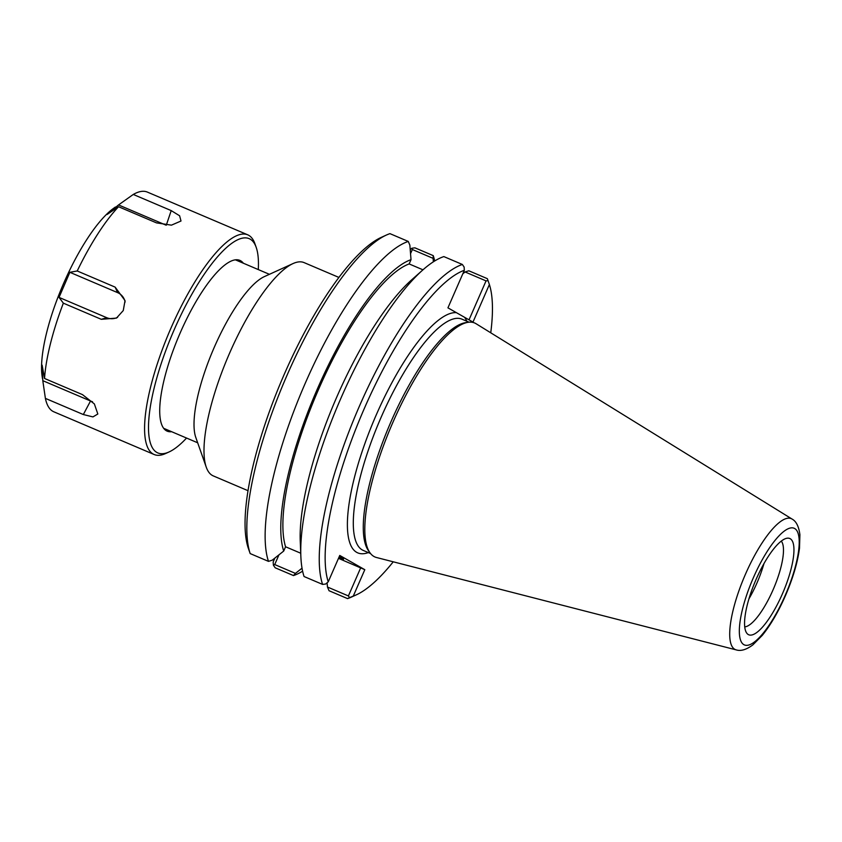 <?xml version="1.0" encoding="UTF-8"?>
<svg xmlns="http://www.w3.org/2000/svg" width="842" height="842" viewBox="0 0 842 842"><rect width="100%" height="100%" fill="white"/><g stroke="black" fill="none" stroke-linecap="round" stroke-linejoin="round"><path stroke-width="1.26" d="M248.053 490.707L213.279 475.898A115.912 33.101 -66.9 0 1 206.269 467.194A115.912 33.101 -66.9 0 1 228.235 356.292A115.912 33.101 -66.9 0 1 292.963 263.599A115.912 33.101 -66.9 0 1 304.099 262.609L338.873 277.418M274.881 558.067L273.176 561.972L273.408 565.214L275.166 567.782L293.469 575.57L295.447 573.391L274.713 564.561L278.965 554.825M386.278 235.097L381.142 237.433A177.315 50.636 113.1 0 0 282.723 377.858A177.315 50.636 113.1 0 0 248.137 547.732L250.179 553.583A181.672 51.878 -66.9 0 1 285.154 379.626A181.672 51.878 -66.9 0 1 386.278 235.097A181.672 51.878 -66.9 0 1 389.962 233.644L408.265 241.433L409.854 245.138L411.022 259.662A165.737 47.32 113.1 0 0 317.592 388.436A165.737 47.32 113.1 0 0 283.712 551.057L285.575 546.774L300.731 553.226M206.269 467.194L195.807 437.472A91.557 26.144 -66.9 0 1 213.163 349.872A91.557 26.144 -66.9 0 1 264.283 276.65L292.963 263.599M338.768 557.73A34.554 1.084 -156.4 0 0 343.578 559.172A34.554 1.084 -156.4 0 0 339.221 556.699M338.495 558.351L364.807 569.687L339.758 555.446L328.233 581.833A177.315 50.636 -66.9 0 1 364.533 408.002A177.315 50.636 -66.9 0 1 464.342 270.282L447.933 307.846L456.406 312.666A130.078 37.143 113.1 0 0 366.238 439.808A130.078 37.143 113.1 0 0 368.333 552.584M422.968 269.819L409.149 263.935L411.022 259.662M410.538 253.663L412.359 249.516L411.896 248.222L410.222 249.632M412.359 249.516L433.083 258.347L433.241 255.631L414.938 247.843L411.896 248.222M466.836 321.244A130.078 37.143 113.1 0 0 464.51 317.276L456.406 312.666M393.246 561.814A177.315 50.636 -66.9 0 1 356.387 594.82A177.315 50.636 -66.9 0 1 353.282 596.073L364.807 569.687M464.51 317.276L472.983 322.086L489.391 284.522A177.315 50.636 -66.9 0 1 490.749 332.8M468.163 322.286L465.447 322.686A125.721 35.901 113.1 0 0 389.583 424.989A125.721 35.901 113.1 0 0 368.417 550.584L370.006 552.815A127.174 36.311 -66.9 0 1 391.425 425.768A127.174 36.311 -66.9 0 1 468.163 322.286A127.174 36.311 -66.9 0 1 476.056 323.717L792.006 519.03A71.191 20.324 113.1 0 0 744.623 576.16A71.191 20.324 113.1 0 0 736.276 649.908C740.876 651.35 746.412 649.677 752.885 644.867L762.284 635.363C770.63 625.006 778.324 611.839 785.365 595.841C792.89 578.443 797.606 562.54 799.5 548.153L799.9 534.723C798.826 526.45 796.195 521.219 792.006 519.03M736.276 649.908L376.511 557.509A127.174 36.311 -66.9 0 1 370.006 552.815M488.044 280.639L487.35 278.67L468.826 270.787L465.1 271.966L486.045 280.891L488.044 280.639L489.391 284.522M347.567 598.609L349.556 597.631L348.399 595.936L327.454 587.021L329.043 590.726L347.567 598.609A181.672 51.878 113.1 0 0 351.251 597.157L356.387 594.82M327.454 587.021L327.106 582.79M462.826 273.776L465.1 271.966M349.556 597.631L353.282 596.073M360.692 567.803L348.399 595.936M302.025 568.171L295.447 573.391M283.712 551.057L272.219 560.183L268.482 561.372A181.672 51.878 -66.9 0 1 305.488 382.71A181.672 51.878 -66.9 0 1 408.265 241.433M268.482 561.372L250.179 553.583M422.779 269.987A181.672 51.878 113.1 0 0 300.857 556.341L300.247 541.248A165.737 47.32 113.1 0 1 411.475 280.018L422.779 269.987A181.672 51.878 113.1 0 1 443.85 256.589L462.363 264.472L464.121 267.04L464.342 270.282M486.045 280.891L469.026 319.844M328.233 581.833L325.633 584.032L322.591 584.411L304.067 576.528A181.672 51.878 113.1 0 1 300.857 556.341M462.363 264.472A181.672 51.878 113.1 0 0 359.597 405.749A181.672 51.878 113.1 0 0 322.591 584.411M433.241 255.631A181.672 51.878 -66.9 0 1 434.693 260.967M302.615 571.192A181.672 51.878 -66.9 0 1 293.469 575.57M274.713 564.561L273.408 565.214M433.083 258.347L433.367 261.809M748.948 598.83A47.089 13.451 113.1 0 0 763.968 563.572M748.317 634.573A52.32 14.945 -66.9 0 1 746.696 633.058A52.32 14.945 -66.9 0 1 755.506 580.791A52.32 14.945 -66.9 0 1 787.081 538.217A52.32 14.945 -66.9 0 1 784.397 589.116A52.32 14.945 -66.9 0 1 748.317 634.573M744.749 626.88A47.089 13.451 113.1 0 0 773.63 588.516A47.089 13.451 113.1 0 0 781.271 541.101M409.149 263.935A161.254 46.047 113.1 0 0 318.708 389.067A161.254 46.047 113.1 0 0 285.575 546.774M42.795 380.668L42.121 365.144L44.542 378.468L82.474 394.624L94.367 403.928L97.83 414.001L92.946 416.906L83.326 414.538L45.394 398.382L42.795 380.668L90.536 400.992L83.326 414.538M92.515 401.739A13.661 6.715 32.8 0 1 90.536 400.992M117.596 317.339A13.661 13.093 116.1 0 1 106.787 317.718L59.045 297.394L69.865 272.303L117.596 292.627A13.661 13.093 116.1 0 1 125.132 302.015M69.865 272.303L77.222 270.977L115.154 287.133L125.037 300.605L123.258 310.561L116.459 318.108L101.282 319.318L63.35 303.162L59.045 297.394M118.533 204.932L133.278 194.449L171.21 210.605L179.609 215.773L180.998 221.014L171.442 225.151L156.486 222.877L118.554 206.722L107.05 214.489L118.533 204.932L166.106 225.182M256.189 247.338L254.937 243.791A119.396 34.09 113.1 0 0 247.716 234.813A119.396 34.09 113.1 0 0 169.937 330.474A119.396 34.09 113.1 0 0 153.697 454.312A119.396 34.09 113.1 0 0 154.17 454.522A119.396 34.09 113.1 0 0 165.642 453.512L169.063 451.954A116.491 33.259 -66.9 0 1 157.412 452.733A116.491 33.259 -66.9 0 1 180.514 315.929A116.491 33.259 -66.9 0 1 256.189 247.338A116.491 33.259 -66.9 0 1 258.294 269.587M45.394 398.382A119.396 34.09 113.1 0 0 53.351 411.58A119.396 34.09 113.1 0 0 53.825 411.801L154.17 454.522M247.716 234.813L147.371 192.092A119.396 34.09 113.1 0 0 133.278 194.449M118.554 206.722A119.396 34.09 113.1 0 0 77.222 270.977M63.35 303.162A119.396 34.09 113.1 0 0 44.542 378.468M115.343 207.058L113.512 208.384A100.714 28.754 113.1 0 0 62.603 285.764A100.714 28.754 113.1 0 0 42.1 376.1L42.468 378.616M186.566 438.05A116.491 33.259 -66.9 0 1 169.063 451.954M243.359 263.22A92.799 26.502 113.1 0 0 230.95 261.167A92.799 26.502 113.1 0 0 179.125 335.379A92.799 26.502 113.1 0 0 161.538 424.168A92.799 26.502 113.1 0 0 166.779 430.978A92.799 26.502 113.1 0 0 171.621 431.693M370.543 553.52L363.407 550.489A125.721 35.901 -66.9 0 1 379.626 420.747A125.721 35.901 -66.9 0 1 461.911 319.139L469.047 322.181M785.091 595.652A63.424 18.114 -66.9 0 1 739.35 632.447A63.424 18.114 -66.9 0 1 783.313 531.839A63.424 18.114 -66.9 0 1 785.091 595.652M117.596 292.627L115.154 287.133M106.787 317.718L101.282 319.318M166.284 225.193L171.21 210.605M269.408 274.313L235.392 259.831M197.681 442.787L163.653 428.304"/></g></svg>
